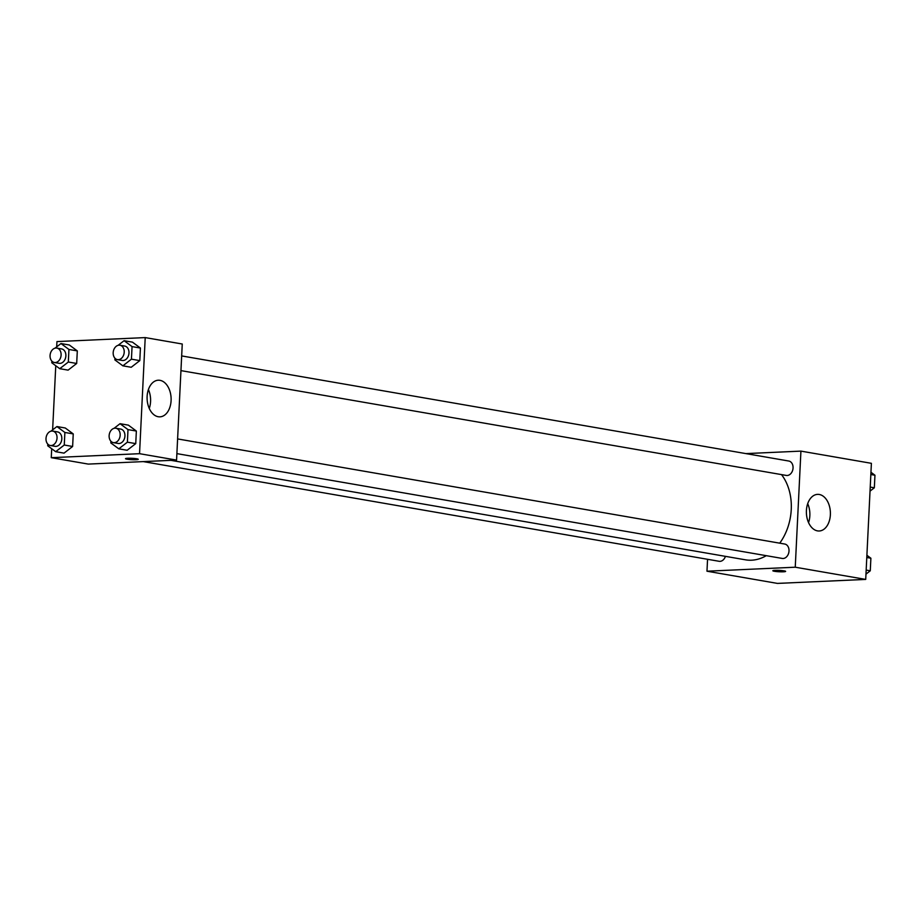 <?xml version="1.0" encoding="UTF-8"?>
<svg xmlns="http://www.w3.org/2000/svg" width="921" height="921" viewBox="0 0 921 921"><rect width="100%" height="100%" fill="white"/><g stroke="black" fill="none" stroke-linecap="round" stroke-linejoin="round"><path stroke-width="1.38" d="M745.906 453.604L800.925 451.117L871.393 463.321L865.717 579.413L777.439 583.407L706.971 571.204L707.558 559.289M784.07 570.847A6.389 0.691 2.8 0 1 785.625 571.377A6.389 0.691 2.8 0 1 779.201 571.757A6.389 0.691 2.8 0 1 772.846 570.755A6.389 0.691 2.8 0 1 777.025 570.306A6.389 0.691 2.8 0 1 784.07 570.847M800.925 451.117L795.249 567.209L865.717 579.413M795.249 567.209L706.971 571.204M772.846 570.744A6.389 0.691 -177.2 0 0 779.201 571.745A6.389 0.691 -177.2 0 0 785.625 571.377M830.374 514.758A18.328 11.996 -92.6 0 1 819.218 530.991A18.328 11.996 -92.6 0 1 806.405 513.227A18.328 11.996 -92.6 0 1 817.56 494.37A18.328 11.996 -92.6 0 1 830.374 514.758M808.557 522.61A18.328 11.996 87.4 0 0 809.847 515.679A18.328 11.996 87.4 0 0 807.705 503.683M180.942 370.622L786.292 475.432A7.31 5.468 -80.2 0 0 787.179 475.489A7.31 5.468 -80.2 0 0 793.004 468.57A7.31 5.468 -80.2 0 0 788.79 461.03L181.667 355.92M143.308 461.605L719.117 561.292A7.31 5.468 -80.2 0 0 725.426 556.353M176.89 453.627L782.228 558.437A7.31 5.468 -80.2 0 0 788.871 552.174A7.31 5.468 -80.2 0 0 784.727 544.035L177.603 438.926M170.938 460.35L745.526 559.83A49.389 36.955 -80.2 0 0 766.272 555.674M779.742 543.171A49.389 36.955 -80.2 0 0 781.503 474.603M56.688 346.872L56.952 341.587L145.219 337.593L182.254 344.005L176.567 460.097L88.289 464.092L51.265 457.679L51.703 448.734M55.767 365.729L52.624 429.877M131.219 367.272L139.808 360.618L140.418 348.046L132.451 342.14L140.418 348.046L139.808 360.618L131.219 367.272L122.861 365.833L114.895 359.915L114.975 358.257M127.156 450.277L135.744 443.623L136.354 431.051L128.387 425.145L136.354 431.051L135.744 443.623L127.156 450.277L118.797 448.826L110.831 442.92L110.911 441.263M64.044 453.132L72.621 446.478L73.243 433.906L65.276 428L73.243 433.906L72.621 446.478L64.044 453.132L55.686 451.681L47.719 445.776L47.8 444.118M145.219 337.593L139.543 453.685L51.265 457.679M69.328 344.995L77.306 350.901L69.328 344.995L60.97 343.545L68.937 349.462L68.327 362.022L59.738 368.688L51.772 362.77L51.852 361.113M76.685 363.473L77.306 350.901L76.685 363.473L68.108 370.127L76.685 363.473L68.327 362.022M160.001 380.338A18.328 11.996 -92.6 0 1 171.122 399.3A18.328 11.996 -92.6 0 1 159.932 416.845A18.328 11.996 -92.6 0 1 147.118 399.081A18.328 11.996 -92.6 0 1 158.274 380.223A18.328 11.996 -92.6 0 1 160.001 380.338M139.543 453.685L176.567 460.097M125.509 458.67A6.389 0.691 -177.2 0 0 129.239 459.475A6.389 0.691 -177.2 0 0 136.078 459.706A6.389 0.691 2.8 0 1 129.228 459.487A6.389 0.691 2.8 0 1 125.509 458.67A6.389 0.691 2.8 0 1 131.922 458.301A6.389 0.691 2.8 0 1 138.277 459.303A6.389 0.691 2.8 0 1 136.078 459.706A6.389 0.691 -177.2 0 0 138.277 459.291M149.271 408.464A18.328 11.996 87.4 0 0 148.419 389.537M118.118 345.317L124.093 340.689L132.06 346.607L131.438 359.167L122.861 365.833M117.451 359.627L122.228 360.456A7.31 5.468 -80.2 0 0 128.859 354.194A7.31 5.468 -80.2 0 0 124.726 346.066L119.949 345.237A7.31 5.468 -80.2 0 0 119.051 345.179A7.31 5.468 -80.2 0 0 113.225 352.087A7.31 5.468 -80.2 0 0 117.451 359.627A7.31 5.468 -80.2 0 0 124.082 353.365A7.31 5.468 -80.2 0 0 119.949 345.237M124.093 340.689L132.451 342.14M132.06 346.607L140.418 348.046M131.438 359.167L139.808 360.618M114.066 428.323L120.029 423.695L127.996 429.612L127.386 442.172L118.797 448.826M113.387 442.633L118.164 443.462A7.31 5.468 -80.2 0 0 124.807 437.199A7.31 5.468 -80.2 0 0 120.663 429.059L115.885 428.242A7.31 5.468 -80.2 0 0 114.987 428.184A7.31 5.468 -80.2 0 0 109.173 435.092A7.31 5.468 -80.2 0 0 113.387 442.633A7.31 5.468 -80.2 0 0 120.029 436.37A7.31 5.468 -80.2 0 0 115.885 428.242M120.029 423.695L128.387 425.145M127.996 429.612L136.354 431.051M127.386 442.172L135.744 443.623M55.007 348.173L60.97 343.545M54.327 362.483L59.105 363.311A7.31 5.468 -80.2 0 0 65.748 357.049A7.31 5.468 -80.2 0 0 61.603 348.921L56.826 348.092A7.31 5.468 -80.2 0 0 55.939 348.034A7.31 5.468 -80.2 0 0 50.114 354.942A7.31 5.468 -80.2 0 0 54.327 362.483A7.31 5.468 -80.2 0 0 60.97 356.22A7.31 5.468 -80.2 0 0 56.826 348.092M59.738 368.688L68.108 370.127M68.937 349.462L77.306 350.901M50.943 431.178L56.918 426.55L64.884 432.467L64.263 445.027L55.686 451.681M50.275 445.488L55.053 446.317A7.31 5.468 -80.2 0 0 61.684 440.054A7.31 5.468 -80.2 0 0 57.539 431.914L52.762 431.097A7.31 5.468 -80.2 0 0 51.875 431.04A7.31 5.468 -80.2 0 0 46.05 437.947A7.31 5.468 -80.2 0 0 50.275 445.488A7.31 5.468 -80.2 0 0 56.906 439.225A7.31 5.468 -80.2 0 0 52.762 431.097M56.918 426.55L65.276 428M64.884 432.467L73.243 433.906M64.263 445.027L72.621 446.478M870.955 472.266L874.95 475.224L874.34 487.785L870.034 491.123M870.852 474.511L874.95 475.224M870.23 487.082L874.34 487.785M866.903 555.271L870.886 558.23L870.276 570.79L865.97 574.128M866.788 557.516L870.886 558.23M866.177 570.087L870.276 570.79"/></g></svg>
